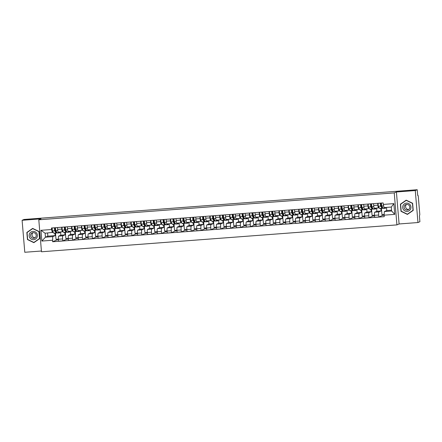 <?xml version="1.0" encoding="UTF-8"?>
<svg xmlns="http://www.w3.org/2000/svg" width="442" height="442" viewBox="0 0 442 442"><rect width="100%" height="100%" fill="white"/><g stroke="black" fill="none" stroke-linecap="round" stroke-linejoin="round"><path stroke-width="0.66" d="M38.797 219.79L41.482 251.774L396.922 224.89L399.093 223.967L417.961 222.536L419.9 221.713L419.425 216.05L419.812 214.558L418.292 196.458L417.999 195.259L417.69 195.386L417.215 189.728L415.276 190.552L396.408 191.977L394.236 192.905L38.797 219.79L40.968 218.862L22.1 220.287L24.039 219.464L417.215 189.728M22.1 220.287L24.785 252.272L41.415 251.017M417.961 222.536L415.276 190.552M60.56 231.984L60.83 235.188L58.653 236.111A2.956 0.464 85.7 0 0 58.454 239.244L58.62 241.199L62.797 240.879L62.631 238.929A2.956 0.464 -94.3 0 1 62.836 235.796L65.007 234.868L64.808 232.481M63.14 231.558L62.499 231.829A2.956 0.464 -94.3 0 1 62.477 231.835A2.956 0.464 -94.3 0 1 61.808 229.078L57.626 229.392A2.956 0.464 85.7 0 0 58.3 232.155A2.956 0.464 85.7 0 0 58.322 232.144L62.455 231.835M57.626 229.392L57.471 227.547M68.383 239.122L66.604 239.26L62.797 240.879M66.604 239.26L66.543 238.52M65.04 228.403L65.195 230.271M65.377 232.437L65.891 238.57L68.322 238.382M61.808 229.078L61.653 227.232M70.438 231.232L70.703 234.437L68.532 235.365A2.956 0.464 85.7 0 0 68.333 238.498L68.493 240.448L72.676 240.133L72.51 238.183A2.956 0.464 -94.3 0 1 72.709 235.05L74.886 234.122L74.681 231.735M67.35 226.801L67.504 228.647A2.956 0.464 85.7 0 0 68.173 231.404A2.956 0.464 85.7 0 0 68.201 231.398L72.328 231.089M78.262 238.376L76.483 238.509L72.676 240.133M76.483 238.509L76.422 237.774M74.913 227.658L75.074 229.525M75.256 231.691L75.77 237.818L78.201 237.636M73.013 230.812L72.377 231.083A2.956 0.464 -94.3 0 1 72.355 231.089A2.956 0.464 -94.3 0 1 71.681 228.332L71.527 226.486M80.311 230.486L80.582 233.691L78.411 234.619A2.956 0.464 85.7 0 0 78.206 237.752L78.372 239.702L82.549 239.387L82.389 237.437A2.956 0.464 -94.3 0 1 82.588 234.304L84.759 233.376L84.56 230.984M77.228 226.055L77.383 227.901A2.956 0.464 85.7 0 0 78.052 230.658A2.956 0.464 85.7 0 0 78.074 230.652L82.206 230.337M88.135 237.63L86.361 237.763L82.549 239.387M86.361 237.763L86.3 237.023M84.792 226.912L84.947 228.774M85.129 230.945L85.649 237.072L88.074 236.89M82.892 230.067L82.256 230.337A2.956 0.464 -94.3 0 1 82.229 230.343A2.956 0.464 -94.3 0 1 81.56 227.586L81.405 225.74M90.19 229.741L90.461 232.945L88.284 233.873A2.956 0.464 85.7 0 0 88.085 237.006L88.251 238.956L92.428 238.641L92.262 236.691A2.956 0.464 -94.3 0 1 92.466 233.553L94.638 232.63L94.439 230.238M87.102 225.31L87.256 227.155A2.956 0.464 85.7 0 0 87.93 229.912A2.956 0.464 85.7 0 0 87.952 229.906L92.085 229.591M98.014 236.884L96.234 237.017L92.428 238.641M96.234 237.017L96.174 236.277M94.671 226.166L94.826 228.028M95.008 230.194L95.522 236.326L97.953 236.144M92.77 229.321L92.129 229.591A2.956 0.464 -94.3 0 1 92.107 229.597A2.956 0.464 -94.3 0 1 91.439 226.84L91.284 224.995M100.069 228.995L100.334 232.199L98.163 233.122A2.956 0.464 85.7 0 0 97.964 236.26L98.124 238.21L102.306 237.895L102.141 235.94A2.956 0.464 -94.3 0 1 102.34 232.807L104.516 231.884L104.312 229.492M96.98 224.564L97.135 226.409A2.956 0.464 85.7 0 0 97.804 229.166A2.956 0.464 85.7 0 0 97.831 229.16L101.958 228.845M107.892 236.133L106.113 236.271L102.306 237.895M106.113 236.271L106.052 235.531M104.544 225.414L104.704 227.282M104.887 229.448L105.4 235.58L107.831 235.398M102.643 228.569L102.008 228.84A2.956 0.464 -94.3 0 1 101.986 228.851A2.956 0.464 -94.3 0 1 101.312 226.089L101.157 224.243M109.942 228.249L110.213 231.453L108.041 232.376A2.956 0.464 85.7 0 0 107.837 235.509L108.003 237.465L112.18 237.144L112.019 235.194A2.956 0.464 -94.3 0 1 112.218 232.061L114.39 231.133L114.191 228.746M106.859 223.812L107.014 225.658A2.956 0.464 85.7 0 0 107.682 228.42A2.956 0.464 85.7 0 0 107.704 228.409L111.837 228.1M117.765 235.387L115.992 235.525L112.18 237.144M115.992 235.525L115.931 234.785M114.423 224.669L114.577 226.536M114.76 228.702L115.279 234.835L117.705 234.647M112.522 227.823L111.887 228.094A2.956 0.464 -94.3 0 1 111.859 228.1A2.956 0.464 -94.3 0 1 111.191 225.343L111.036 223.497M119.821 227.497L120.091 230.702L117.915 231.63A2.956 0.464 85.7 0 0 117.716 234.763L117.881 236.713L122.058 236.398L121.893 234.448A2.956 0.464 -94.3 0 1 122.097 231.315L124.268 230.387L124.069 228M116.732 223.066L116.887 224.912A2.956 0.464 85.7 0 0 117.561 227.669A2.956 0.464 85.7 0 0 117.583 227.663L121.716 227.354M127.644 234.641L125.865 234.774L122.058 236.398M125.865 234.774L125.804 234.039M124.301 223.923L124.456 225.79M124.638 227.956L125.152 234.083L127.583 233.901M122.401 227.077L121.76 227.348A2.956 0.464 -94.3 0 1 121.738 227.354A2.956 0.464 -94.3 0 1 121.069 224.597L120.915 222.751M129.699 226.752L129.965 229.956L127.793 230.884A2.956 0.464 85.7 0 0 127.594 234.017L127.755 235.967L131.937 235.652L131.771 233.702A2.956 0.464 -94.3 0 1 131.97 230.569L134.147 229.641L133.943 227.249M126.611 222.32L126.766 224.166A2.956 0.464 85.7 0 0 127.434 226.923A2.956 0.464 85.7 0 0 127.462 226.917L131.589 226.602M137.523 233.895L135.744 234.028L131.937 235.652M135.744 234.028L135.683 233.288M134.175 223.177L134.335 225.039M134.517 227.205L135.031 233.337L137.462 233.155M132.274 226.332L131.639 226.602A2.956 0.464 -94.3 0 1 131.617 226.608A2.956 0.464 -94.3 0 1 130.942 223.851L130.788 222.006M139.573 226.006L139.843 229.21L137.672 230.138A2.956 0.464 85.7 0 0 137.468 233.271L137.633 235.221L141.81 234.906L141.65 232.956A2.956 0.464 -94.3 0 1 141.849 229.818L144.02 228.895L143.821 226.503M136.49 221.575L136.644 223.42A2.956 0.464 85.7 0 0 137.313 226.177A2.956 0.464 85.7 0 0 137.335 226.171L141.468 225.856M147.396 233.149L145.622 233.282L141.81 234.906M145.622 233.282L145.562 232.542M144.053 222.431L144.208 224.293M144.39 226.459L144.91 232.591L147.335 232.409M142.153 225.586L141.517 225.856A2.956 0.464 -94.3 0 1 141.49 225.862A2.956 0.464 -94.3 0 1 140.821 223.105L140.666 221.254M149.451 225.26L149.722 228.464L147.545 229.387A2.956 0.464 85.7 0 0 147.346 232.525L147.512 234.475L151.689 234.161L151.523 232.205A2.956 0.464 -94.3 0 1 151.728 229.072L153.899 228.149L153.7 225.757M146.363 220.823L146.517 222.674A2.956 0.464 85.7 0 0 147.192 225.431A2.956 0.464 85.7 0 0 147.214 225.426L151.346 225.111A2.956 0.464 -94.3 0 1 150.7 222.354L150.545 220.508M157.275 232.398L155.496 232.536L151.689 234.161M155.496 232.536L155.435 231.796M153.932 221.68L154.087 223.547M154.269 225.713L154.783 231.846L157.214 231.663M152.031 224.834L151.391 225.105A2.956 0.464 -94.3 0 1 151.368 225.111L147.192 225.431M159.33 224.514L159.595 227.718L157.424 228.641A2.956 0.464 85.7 0 0 157.225 231.774L157.385 233.73L161.568 233.409L161.402 231.459A2.956 0.464 -94.3 0 1 161.601 228.326L163.778 227.398L163.573 225.011M156.241 220.077L156.396 221.923A2.956 0.464 85.7 0 0 157.065 224.68A2.956 0.464 85.7 0 0 157.092 224.674L161.22 224.365M167.153 231.652L165.374 231.785L161.568 233.409M165.374 231.785L165.314 231.05M163.805 220.934L163.965 222.801M164.148 224.967L164.662 231.1L167.093 230.912M161.905 224.088L161.269 224.359A2.956 0.464 -94.3 0 1 161.247 224.365A2.956 0.464 -94.3 0 1 160.573 221.608L160.418 219.762M169.203 223.762L169.474 226.967L167.303 227.895A2.956 0.464 85.7 0 0 167.098 231.028L167.264 232.978L171.441 232.663L171.281 230.713A2.956 0.464 -94.3 0 1 171.479 227.58L173.651 226.652L173.452 224.265M166.12 219.331L166.275 221.177A2.956 0.464 85.7 0 0 166.943 223.934A2.956 0.464 85.7 0 0 166.965 223.928L171.098 223.619A2.956 0.464 -94.3 0 1 170.452 220.862L170.297 219.017M177.027 230.906L175.253 231.039L171.441 232.663M175.253 231.039L175.192 230.304M173.684 220.188L173.839 222.055M174.021 224.221L174.54 230.348L176.966 230.166M171.783 223.343L171.148 223.613A2.956 0.464 -94.3 0 1 171.12 223.619L166.943 223.934M179.082 223.017L179.353 226.221L177.176 227.149A2.956 0.464 85.7 0 0 176.977 230.282L177.143 232.232L181.319 231.917L181.154 229.967A2.956 0.464 -94.3 0 1 181.358 226.834L183.529 225.906L183.331 223.514M175.993 218.586L176.148 220.431A2.956 0.464 85.7 0 0 176.822 223.188A2.956 0.464 85.7 0 0 176.844 223.182L180.977 222.867M186.905 230.16L185.126 230.293L181.319 231.917M185.126 230.293L185.065 229.553M183.563 219.442L183.717 221.304M183.9 223.47L184.413 229.602L186.844 229.42M181.662 222.597L181.021 222.867A2.956 0.464 -94.3 0 1 180.999 222.873A2.956 0.464 -94.3 0 1 180.33 220.116L180.176 218.271M188.961 222.271L189.226 225.475L187.054 226.403A2.956 0.464 85.7 0 0 186.855 229.536L187.016 231.486L191.198 231.172L191.032 229.221A2.956 0.464 -94.3 0 1 191.231 226.083L193.408 225.16L193.204 222.768M185.872 217.84L186.027 219.685A2.956 0.464 85.7 0 0 186.695 222.442A2.956 0.464 85.7 0 0 186.723 222.436L190.85 222.122M196.784 229.415L195.005 229.547L191.198 231.172M195.005 229.547L194.944 228.807M193.436 218.696L193.596 220.558M193.778 222.724L194.292 228.857L196.723 228.674M191.535 221.845L190.9 222.122A2.956 0.464 -94.3 0 1 190.878 222.127A2.956 0.464 -94.3 0 1 190.204 219.37L190.049 217.519M198.834 221.525L199.104 224.729L196.933 225.652A2.956 0.464 85.7 0 0 196.729 228.79L196.894 230.741L201.071 230.426L200.911 228.47A2.956 0.464 -94.3 0 1 201.11 225.337L203.281 224.414L203.082 222.022M195.751 217.088L195.905 218.939A2.956 0.464 85.7 0 0 196.574 221.696A2.956 0.464 85.7 0 0 196.596 221.691L200.729 221.376M206.657 228.663L204.884 228.801L201.071 230.426M204.884 228.801L204.823 228.061M203.314 217.945L203.469 219.812M203.651 221.978L204.171 228.111L206.596 227.928M201.414 221.099L200.778 221.37A2.956 0.464 -94.3 0 1 200.751 221.376A2.956 0.464 -94.3 0 1 200.082 218.619L199.928 216.773M208.712 220.779L208.983 223.983L206.806 224.906A2.956 0.464 85.7 0 0 206.607 228.039L206.773 229.995L210.95 229.674L210.784 227.724A2.956 0.464 -94.3 0 1 210.989 224.591L213.16 223.663L212.961 221.276M205.624 216.342L205.779 218.188A2.956 0.464 85.7 0 0 206.453 220.945A2.956 0.464 85.7 0 0 206.475 220.939L210.607 220.63M216.536 227.917L214.757 228.05L210.95 229.674M214.757 228.05L214.696 227.315M213.193 217.199L213.348 219.066M213.53 221.232L214.044 227.365L216.475 227.177M211.293 220.354L210.652 220.624A2.956 0.464 -94.3 0 1 210.63 220.63A2.956 0.464 -94.3 0 1 209.961 217.873L209.806 216.028M218.591 220.028L218.856 223.232L216.685 224.16A2.956 0.464 85.7 0 0 216.486 227.293L216.646 229.243L220.829 228.928L220.663 226.978A2.956 0.464 -94.3 0 1 220.862 223.845L223.039 222.917L222.834 220.53M215.503 215.597L215.657 217.442A2.956 0.464 85.7 0 0 216.326 220.199A2.956 0.464 85.7 0 0 216.353 220.193L220.481 219.884M226.415 227.171L224.635 227.304L220.829 228.928M224.635 227.304L224.575 226.569M223.066 216.453L223.227 218.32M223.409 220.486L223.923 226.613L226.354 226.431M221.166 219.608L220.53 219.878A2.956 0.464 -94.3 0 1 220.508 219.884A2.956 0.464 -94.3 0 1 219.834 217.127L219.68 215.282M228.464 219.282L228.735 222.486L226.564 223.414A2.956 0.464 85.7 0 0 226.359 226.547L226.525 228.497L230.702 228.183L230.542 226.232A2.956 0.464 -94.3 0 1 230.741 223.1L232.912 222.171L232.713 219.779M225.381 214.851L225.536 216.696A2.956 0.464 85.7 0 0 226.205 219.453A2.956 0.464 85.7 0 0 226.227 219.447L230.359 219.133M236.288 226.426L234.514 226.558L230.702 228.183M234.514 226.558L234.453 225.818M232.945 215.707L233.1 217.569M233.282 219.735L233.801 225.868L236.227 225.685M231.044 218.862L230.409 219.133A2.956 0.464 -94.3 0 1 230.381 219.138A2.956 0.464 -94.3 0 1 229.713 216.381L229.558 214.536M238.343 218.536L238.614 221.74L236.437 222.669A2.956 0.464 85.7 0 0 236.238 225.801L236.404 227.752L240.581 227.437L240.415 225.486A2.956 0.464 -94.3 0 1 240.619 222.348L242.791 221.425L242.592 219.033M235.255 214.105L235.409 215.95A2.956 0.464 85.7 0 0 236.083 218.707A2.956 0.464 85.7 0 0 236.105 218.702L240.238 218.387M246.166 225.68L244.387 225.812L240.581 227.437M244.387 225.812L244.327 225.072M242.824 214.961L242.978 216.823M243.161 218.989L243.675 225.122L246.106 224.939M240.923 218.11L240.282 218.387A2.956 0.464 -94.3 0 1 240.26 218.392A2.956 0.464 -94.3 0 1 239.592 215.635L239.437 213.784M248.222 217.79L248.487 220.994L246.316 221.917A2.956 0.464 85.7 0 0 246.117 225.055L246.277 227.006L250.459 226.691L250.294 224.735A2.956 0.464 -94.3 0 1 250.492 221.602L252.669 220.68L252.465 218.287M245.133 213.353L245.288 215.204A2.956 0.464 85.7 0 0 245.956 217.961A2.956 0.464 85.7 0 0 245.984 217.956L250.111 217.641M256.045 224.928L254.266 225.066L250.459 226.691M254.266 225.066L254.205 224.326M252.697 214.21L252.857 216.077M253.039 218.243L253.553 224.376L255.984 224.193M250.796 217.365L250.161 217.635A2.956 0.464 -94.3 0 1 250.139 217.641A2.956 0.464 -94.3 0 1 249.465 214.884L249.31 213.038M258.095 217.044L258.366 220.249L256.194 221.171A2.956 0.464 85.7 0 0 255.99 224.304L256.156 226.26L260.332 225.939L260.172 223.989A2.956 0.464 -94.3 0 1 260.371 220.856L262.542 219.928L262.344 217.541M255.012 212.608L255.167 214.453A2.956 0.464 85.7 0 0 255.835 217.21A2.956 0.464 85.7 0 0 255.857 217.204L259.99 216.895M265.918 224.182L264.145 224.315L260.332 225.939M264.145 224.315L264.084 223.58M262.576 213.464L262.73 215.331M262.913 217.497L263.432 223.63L265.857 223.442M260.675 216.619L260.04 216.889A2.956 0.464 -94.3 0 1 260.012 216.895A2.956 0.464 -94.3 0 1 259.344 214.138L259.189 212.293M267.974 216.293L268.244 219.497L266.067 220.425A2.956 0.464 85.7 0 0 265.869 223.558L266.034 225.508L270.211 225.193L270.045 223.243A2.956 0.464 -94.3 0 1 270.25 220.11L272.421 219.182L272.222 216.79M264.885 211.862L265.04 213.707A2.956 0.464 85.7 0 0 265.714 216.464A2.956 0.464 85.7 0 0 265.736 216.458L269.869 216.149M275.797 223.437L274.018 223.569L270.211 225.193M274.018 223.569L273.957 222.834M272.454 212.718L272.609 214.585M272.791 216.751L273.305 222.878L275.736 222.696M270.554 215.873L269.913 216.144A2.956 0.464 -94.3 0 1 269.891 216.149A2.956 0.464 -94.3 0 1 269.222 213.392L269.067 211.547M277.852 215.547L278.117 218.751L275.946 219.68A2.956 0.464 85.7 0 0 275.747 222.812L275.907 224.763L280.09 224.448L279.924 222.497A2.956 0.464 -94.3 0 1 280.123 219.365L282.3 218.436L282.095 216.044M274.764 211.116L274.918 212.961A2.956 0.464 85.7 0 0 275.587 215.718A2.956 0.464 85.7 0 0 275.615 215.713L279.742 215.398M285.676 222.691L283.897 222.823L280.09 224.448M283.897 222.823L283.836 222.083M282.327 211.972L282.488 213.834M282.67 216L283.184 222.133L285.615 221.95M280.427 215.127L279.792 215.398A2.956 0.464 -94.3 0 1 279.769 215.403A2.956 0.464 -94.3 0 1 279.095 212.646L278.941 210.801M287.725 214.801L287.996 218.005L285.825 218.934A2.956 0.464 85.7 0 0 285.62 222.066L285.786 224.017L289.963 223.702L289.803 221.751A2.956 0.464 -94.3 0 1 290.002 218.613L292.173 217.691L291.974 215.298M284.642 210.37L284.797 212.215A2.956 0.464 85.7 0 0 285.466 214.972A2.956 0.464 85.7 0 0 285.488 214.967L289.62 214.652M295.554 221.945L293.775 222.077L289.963 223.702M293.775 222.077L293.715 221.337M292.206 211.226L292.361 213.088M292.543 215.254L293.063 221.387L295.488 221.204M290.306 214.376L289.67 214.652A2.956 0.464 -94.3 0 1 289.643 214.657A2.956 0.464 -94.3 0 1 288.974 211.9L288.819 210.049M297.604 214.055L297.875 217.26L295.698 218.182A2.956 0.464 85.7 0 0 295.499 221.32L295.665 223.271L299.842 222.956L299.676 221A2.956 0.464 -94.3 0 1 299.88 217.867L302.052 216.945L301.853 214.552M294.516 209.618L294.67 211.469A2.956 0.464 85.7 0 0 295.344 214.226A2.956 0.464 85.7 0 0 295.367 214.221L299.499 213.906A2.956 0.464 -94.3 0 1 298.853 211.149L298.698 209.304M305.428 221.193L303.648 221.332L299.842 222.956M303.648 221.332L303.588 220.591M302.085 210.475L302.24 212.342M302.422 214.508L302.936 220.641L305.367 220.459M300.184 213.63L299.543 213.9A2.956 0.464 -94.3 0 1 299.521 213.906L295.344 214.226M307.483 213.309L307.748 216.514L305.577 217.436A2.956 0.464 85.7 0 0 305.378 220.569L305.538 222.525L309.72 222.204L309.555 220.254A2.956 0.464 -94.3 0 1 309.754 217.121L311.93 216.193L311.726 213.806M304.394 208.873L304.549 210.718A2.956 0.464 85.7 0 0 305.218 213.475A2.956 0.464 85.7 0 0 305.245 213.469L309.372 213.16M315.306 220.447L313.527 220.58L309.72 222.204M313.527 220.58L313.466 219.845M311.958 209.729L312.118 211.596M312.301 213.762L312.814 219.895L315.245 219.707M310.057 212.884L309.422 213.155A2.956 0.464 -94.3 0 1 309.4 213.16A2.956 0.464 -94.3 0 1 308.726 210.403L308.571 208.558M317.356 212.558L317.627 215.762L315.455 216.69A2.956 0.464 85.7 0 0 315.251 219.823L315.417 221.773L319.594 221.459L319.433 219.508A2.956 0.464 -94.3 0 1 319.632 216.376L321.804 215.447L321.605 213.055M314.273 208.127L314.428 209.972A2.956 0.464 85.7 0 0 315.096 212.729A2.956 0.464 85.7 0 0 315.118 212.724L319.251 212.414A2.956 0.464 -94.3 0 1 318.605 209.657L318.45 207.812M325.185 219.702L323.406 219.834L319.594 221.459M323.406 219.834L323.345 219.099M321.837 208.983L321.997 210.851M322.174 213.016L322.693 219.144L325.119 218.961M319.936 212.138L319.301 212.409A2.956 0.464 -94.3 0 1 319.273 212.414L315.096 212.729M327.235 211.812L327.505 215.016L325.329 215.945A2.956 0.464 85.7 0 0 325.13 219.077L325.295 221.028L329.472 220.713L329.307 218.762A2.956 0.464 -94.3 0 1 329.511 215.63L331.682 214.702L331.483 212.309M324.146 207.381L324.301 209.226A2.956 0.464 85.7 0 0 324.975 211.983A2.956 0.464 85.7 0 0 324.997 211.978L329.13 211.663M335.058 218.956L333.279 219.088L329.472 220.713M333.279 219.088L333.218 218.348M331.715 208.237L331.87 210.099M332.053 212.265L332.566 218.398L334.997 218.215M329.815 211.392L329.174 211.663A2.956 0.464 -94.3 0 1 329.152 211.668A2.956 0.464 -94.3 0 1 328.483 208.911L328.329 207.066M337.113 211.066L337.379 214.271L335.207 215.199A2.956 0.464 85.7 0 0 335.008 218.331L335.169 220.282L339.351 219.967L339.185 218.017A2.956 0.464 -94.3 0 1 339.384 214.878L341.561 213.956L341.357 211.563M334.025 206.635L334.18 208.48A2.956 0.464 85.7 0 0 334.848 211.237A2.956 0.464 85.7 0 0 334.876 211.232L339.003 210.917M344.937 218.21L343.158 218.342L339.351 219.967M343.158 218.342L343.097 217.602M341.589 207.491L341.749 209.353M341.931 211.519L342.445 217.652L344.876 217.47M339.688 210.641L339.053 210.917A2.956 0.464 -94.3 0 1 339.031 210.922A2.956 0.464 -94.3 0 1 338.357 208.165L338.202 206.315M346.987 210.32L347.257 213.525L345.086 214.447A2.956 0.464 85.7 0 0 344.882 217.586L345.047 219.536L349.224 219.221L349.064 217.265A2.956 0.464 -94.3 0 1 349.263 214.132L351.434 213.21L351.235 210.817M343.904 205.884L344.058 207.734A2.956 0.464 85.7 0 0 344.727 210.491A2.956 0.464 85.7 0 0 344.749 210.486L348.882 210.171M354.816 217.458L353.036 217.597L349.224 219.221M353.036 217.597L352.976 216.856M351.467 206.74L351.628 208.607M351.804 210.773L352.324 216.906L354.749 216.724M349.567 209.895L348.931 210.165A2.956 0.464 -94.3 0 1 348.904 210.171A2.956 0.464 -94.3 0 1 348.235 207.414L348.081 205.569M356.865 209.574L357.136 212.779L354.959 213.701A2.956 0.464 85.7 0 0 354.76 216.834L354.926 218.79L359.103 218.47L358.937 216.519A2.956 0.464 -94.3 0 1 359.142 213.387L361.313 212.458L361.114 210.072M353.777 205.138L353.932 206.983A2.956 0.464 85.7 0 0 354.606 209.74A2.956 0.464 85.7 0 0 354.628 209.735L358.76 209.425M364.689 216.713L362.91 216.845L359.103 218.47M362.91 216.845L362.849 216.11M361.346 205.994L361.501 207.862M361.683 210.027L362.197 216.16L364.628 215.972M359.445 209.149L358.805 209.42A2.956 0.464 -94.3 0 1 358.782 209.425A2.956 0.464 -94.3 0 1 358.114 206.668L357.959 204.823M366.744 208.823L367.009 212.027L364.838 212.956A2.956 0.464 85.7 0 0 364.639 216.088L364.799 218.039L368.982 217.724L368.816 215.773A2.956 0.464 -94.3 0 1 369.015 212.641L371.192 211.712L370.987 209.32M363.656 204.392L363.81 206.237A2.956 0.464 85.7 0 0 364.479 208.994A2.956 0.464 85.7 0 0 364.506 208.989L368.634 208.679M374.567 215.967L372.788 216.099L368.982 217.724M372.788 216.099L372.728 215.364M371.219 205.248L371.379 207.116M371.562 209.281L372.076 215.409L374.507 215.226M369.319 208.403L368.683 208.674A2.956 0.464 -94.3 0 1 368.661 208.679A2.956 0.464 -94.3 0 1 367.987 205.922L367.832 204.077M376.617 208.077L376.888 211.282L374.717 212.21A2.956 0.464 85.7 0 0 374.512 215.342L374.678 217.293L378.855 216.978L378.695 215.027A2.956 0.464 -94.3 0 1 378.893 211.895L381.065 210.967L380.866 208.574M373.534 203.646L373.689 205.491A2.956 0.464 85.7 0 0 374.357 208.248A2.956 0.464 85.7 0 0 374.38 208.243L378.512 207.928M384.131 215.243L382.667 215.353L378.855 216.978M382.667 215.353L382.606 214.613M381.098 204.502L381.258 206.364M381.435 208.53L381.954 214.663L384.17 214.497M379.197 207.657L378.562 207.928A2.956 0.464 -94.3 0 1 378.534 207.933A2.956 0.464 -94.3 0 1 377.866 205.176L377.711 203.331M376.888 211.282L381.065 210.967M367.009 212.027L371.192 211.712M357.136 212.779L361.313 212.458M347.257 213.525L351.434 213.21M337.379 214.271L341.561 213.956M327.505 215.016L331.682 214.702M317.627 215.762L321.804 215.447M307.748 216.514L311.93 216.193M297.875 217.26L302.052 216.945M287.996 218.005L292.173 217.691M278.117 218.751L282.3 218.436M268.244 219.497L272.421 219.182M258.366 220.249L262.542 219.928M248.487 220.994L252.669 220.68M238.614 221.74L242.791 221.425M228.735 222.486L232.912 222.171M218.856 223.232L223.039 222.917M208.983 223.983L213.16 223.663M199.104 224.729L203.281 224.414M189.226 225.475L193.408 225.16M179.353 226.221L183.529 225.906M169.474 226.967L173.651 226.652M159.595 227.718L163.778 227.398M149.722 228.464L153.899 228.149M139.843 229.21L144.02 228.895M129.965 229.956L134.147 229.641M120.091 230.702L124.268 230.387M110.213 231.453L114.39 231.133M100.334 232.199L104.516 231.884M90.461 232.945L94.638 232.63M80.582 233.691L84.759 233.376M70.703 234.437L74.886 234.122M60.83 235.188L65.007 234.868M47.587 233.039L47.846 236.166L45.443 237.194L52.725 236.641L55.128 235.619L54.93 233.227M47.846 236.166L55.128 235.619M53.261 232.304L45.112 233.227L45.443 237.194L41.857 241.056L40.951 230.31L51.587 229.508L52.388 232.674M386.501 207.408L386.767 210.536L384.358 211.563L391.64 211.011L391.308 207.044L384.026 207.596L383.098 202.922L51.465 228.006L51.587 229.508M383.225 204.425L393.861 203.618L394.761 214.37L384.126 215.171L384.358 211.563M52.725 236.641L52.62 241.757L384.253 216.674L384.126 215.171M52.493 240.255L41.857 241.056M396.922 224.89L394.236 192.905M39.067 231.514L32.658 228.409L26.846 232.437L27.448 239.564L33.857 242.669L39.664 238.641L39.067 231.514M399.093 223.967L396.408 191.977M412.613 203.259L406.204 200.16L400.397 204.187L400.993 211.315L407.402 214.414L413.215 210.392L412.613 203.259M386.767 210.536L391.568 210.171M58.504 239.868L56.731 240.006L52.62 241.757M56.731 240.006L56.67 239.266M55.162 229.149L55.316 231.017M55.499 233.183L56.018 239.315L58.443 239.133M40.951 230.31L45.112 233.227M391.64 211.011L394.761 214.37M391.308 207.044L393.861 203.618M32.752 228.453L27.266 232.387M27.255 232.26L26.846 232.437M406.297 200.204L400.817 204.132M400.806 204.011L400.397 204.187M59.919 232.028A3.856 0.602 -94.3 0 1 59.609 232.873L57.333 233.044A3.856 0.602 -94.3 0 1 57.151 232.901L55.736 230.652L55.465 227.702M59.609 232.873A3.856 0.602 -94.3 0 1 59.427 232.73L59.035 232.094M56.421 231.741A3.022 0.47 -94.3 0 1 56.195 232.293A3.022 0.47 -94.3 0 1 56.051 232.177L54.637 229.934L54.548 228.426L55.416 228.359M55.361 231.083L55.974 231.033M56.593 232.011A3.856 0.602 -94.3 0 1 56.256 233.127A3.856 0.602 -94.3 0 1 56.073 232.984L54.659 230.735L54.394 227.779M56.256 233.127L53.974 233.299A3.856 0.602 -94.3 0 1 53.791 233.155L52.383 230.906L52.112 227.956M55.443 229.133L54.791 229.177L54.731 228.409M54.548 228.426L54.499 227.774M69.797 231.282A3.856 0.602 -94.3 0 1 69.488 232.127L67.206 232.299A3.856 0.602 -94.3 0 1 67.024 232.155L65.615 229.906L65.344 226.956M69.488 232.127A3.856 0.602 -94.3 0 1 69.306 231.978L68.908 231.348M66.294 230.995A3.022 0.47 -94.3 0 1 66.068 231.547A3.022 0.47 -94.3 0 1 65.924 231.431L64.515 229.188L64.427 227.68L65.289 227.613M65.234 230.332L65.852 230.288M66.466 231.265A3.856 0.602 -94.3 0 1 66.134 232.382A3.856 0.602 -94.3 0 1 65.952 232.232L64.538 229.989L64.267 227.033M66.134 232.382L63.852 232.553A3.856 0.602 -94.3 0 1 63.67 232.409L62.256 230.16L61.99 227.205M65.317 228.381L64.67 228.431L64.604 227.663M64.427 227.68L64.372 227.028M79.67 230.536A3.856 0.602 -94.3 0 1 79.367 231.376L77.085 231.553A3.856 0.602 -94.3 0 1 76.902 231.404L75.488 229.16L75.223 226.205M79.367 231.376A3.856 0.602 -94.3 0 1 79.184 231.232L78.786 230.602M76.173 230.243A3.022 0.47 -94.3 0 1 75.947 230.801A3.022 0.47 -94.3 0 1 75.803 230.685L74.389 228.437L74.306 226.934L75.168 226.868M75.112 229.586L75.731 229.542M76.344 230.52A3.856 0.602 -94.3 0 1 76.007 231.63A3.856 0.602 -94.3 0 1 75.825 231.486L74.416 229.243L74.145 226.287M76.007 231.63L73.731 231.807A3.856 0.602 -94.3 0 1 73.549 231.658L72.134 229.415L71.864 226.459M75.195 227.636L74.549 227.685L74.483 226.917M74.306 226.934L74.25 226.282M29.885 237.879A4.177 4.122 -113.1 0 0 35.636 238.978A4.177 4.122 -113.1 0 0 36.664 233.183A4.177 4.122 -113.1 0 0 30.918 232.083A4.177 4.122 -113.1 0 0 29.885 237.879M31.073 237.089A2.862 2.823 -113.1 0 0 34.515 238.111A2.862 2.823 -113.1 0 0 35.714 233.873A2.862 2.823 -113.1 0 0 32.272 232.851A2.862 2.823 -113.1 0 0 31.073 237.089M33.045 232.647A2.862 2.823 -113.1 0 0 35.2 237.697M39.653 238.52L33.857 242.437L27.647 239.431L27.067 232.525L32.697 228.625L38.907 231.63L39.487 238.536L33.857 242.437M403.435 209.63A4.177 4.122 -113.1 0 0 409.182 210.723A4.177 4.122 -113.1 0 0 410.215 204.928A4.177 4.122 -113.1 0 0 404.463 203.834A4.177 4.122 -113.1 0 0 403.435 209.63M404.618 208.839A2.862 2.823 -113.1 0 0 408.06 209.862A2.862 2.823 -113.1 0 0 409.259 205.624A2.862 2.823 -113.1 0 0 405.817 204.596A2.862 2.823 -113.1 0 0 404.618 208.839M406.596 204.392A2.862 2.823 -113.1 0 0 408.745 209.442M413.204 210.27L407.402 214.188L401.192 211.182L400.612 204.276L406.242 200.375L412.452 203.381L413.032 210.287L407.402 214.188M89.549 229.79A3.856 0.602 -94.3 0 1 89.24 230.63L86.963 230.801A3.856 0.602 -94.3 0 1 86.781 230.658L85.367 228.415L85.096 225.459M89.24 230.63A3.856 0.602 -94.3 0 1 89.057 230.486L88.665 229.857M86.052 229.497A3.022 0.47 -94.3 0 1 85.825 230.05A3.022 0.47 -94.3 0 1 85.682 229.939L84.267 227.691L84.179 226.182L85.046 226.116M84.991 228.84L85.604 228.796M86.223 229.774A3.856 0.602 -94.3 0 1 85.886 230.884A3.856 0.602 -94.3 0 1 85.704 230.741L84.289 228.492L84.024 225.542M85.886 230.884L83.604 231.055A3.856 0.602 -94.3 0 1 83.422 230.912L82.013 228.669L81.742 225.713M85.074 226.89L84.422 226.939L84.361 226.171M84.179 226.182L84.129 225.53M99.428 229.044A3.856 0.602 -94.3 0 1 99.118 229.884L96.837 230.055A3.856 0.602 -94.3 0 1 96.654 229.912L95.245 227.663L94.975 224.713M99.118 229.884A3.856 0.602 -94.3 0 1 98.936 229.741L98.538 229.111M95.925 228.752A3.022 0.47 -94.3 0 1 95.699 229.304A3.022 0.47 -94.3 0 1 95.555 229.194L94.146 226.945L94.058 225.437L94.919 225.37M94.864 228.094L95.483 228.044M96.096 229.022A3.856 0.602 -94.3 0 1 95.765 230.138A3.856 0.602 -94.3 0 1 95.582 229.995L94.168 227.746L93.897 224.796M95.765 230.138L93.483 230.31A3.856 0.602 -94.3 0 1 93.301 230.166L91.886 227.917L91.621 224.967M94.947 226.144L94.301 226.193L94.234 225.426M94.058 225.437L94.002 224.785M109.301 228.293A3.856 0.602 -94.3 0 1 108.997 229.138L106.715 229.31A3.856 0.602 -94.3 0 1 106.533 229.166L105.119 226.917L104.853 223.967M108.997 229.138A3.856 0.602 -94.3 0 1 108.815 228.995L108.417 228.359M105.804 228.006A3.022 0.47 -94.3 0 1 105.577 228.558A3.022 0.47 -94.3 0 1 105.434 228.442L104.019 226.199L103.936 224.691L104.798 224.624M104.743 227.348L105.362 227.298M105.975 228.276A3.856 0.602 -94.3 0 1 105.638 229.392A3.856 0.602 -94.3 0 1 105.456 229.249L104.047 227L103.776 224.044M105.638 229.392L103.362 229.564A3.856 0.602 -94.3 0 1 103.179 229.42L101.765 227.171L101.494 224.221M104.826 225.398L104.179 225.442L104.113 224.674M103.936 224.691L103.881 224.039M119.18 227.547A3.856 0.602 -94.3 0 1 118.87 228.392L116.594 228.564A3.856 0.602 -94.3 0 1 116.412 228.42L114.997 226.171L114.727 223.221M118.87 228.392A3.856 0.602 -94.3 0 1 118.688 228.243L118.296 227.613M115.682 227.26A3.022 0.47 -94.3 0 1 115.456 227.812A3.022 0.47 -94.3 0 1 115.312 227.696L113.898 225.453L113.809 223.945L114.677 223.879M114.622 226.597L115.235 226.553M115.854 227.531A3.856 0.602 -94.3 0 1 115.517 228.647A3.856 0.602 -94.3 0 1 115.334 228.497L113.92 226.254L113.655 223.298M115.517 228.647L113.235 228.818A3.856 0.602 -94.3 0 1 113.053 228.674L111.644 226.426L111.373 223.47M114.705 224.647L114.053 224.696L113.992 223.928M113.809 223.945L113.76 223.293M129.058 226.801A3.856 0.602 -94.3 0 1 128.749 227.641L126.467 227.818A3.856 0.602 -94.3 0 1 126.285 227.669L124.876 225.426L124.605 222.47M128.749 227.641A3.856 0.602 -94.3 0 1 128.567 227.497L128.169 226.868M125.556 226.508A3.022 0.47 -94.3 0 1 125.329 227.066A3.022 0.47 -94.3 0 1 125.185 226.95L123.777 224.702L123.688 223.193L124.55 223.133M124.495 225.851L125.114 225.807M125.727 226.785A3.856 0.602 -94.3 0 1 125.395 227.895A3.856 0.602 -94.3 0 1 125.213 227.752L123.799 225.508L123.528 222.553M125.395 227.895L123.114 228.072A3.856 0.602 -94.3 0 1 122.931 227.923L121.517 225.68L121.252 222.724M124.578 223.901L123.931 223.95L123.865 223.182M123.688 223.193L123.633 222.547M138.932 226.055A3.856 0.602 -94.3 0 1 138.628 226.895L136.346 227.066A3.856 0.602 -94.3 0 1 136.164 226.923L134.749 224.68L134.484 221.724M138.628 226.895A3.856 0.602 -94.3 0 1 138.445 226.752L138.048 226.122M135.434 225.763A3.022 0.47 -94.3 0 1 135.208 226.315A3.022 0.47 -94.3 0 1 135.064 226.205L133.65 223.956L133.567 222.448L134.429 222.381M134.374 225.105L134.992 225.061M135.606 226.039A3.856 0.602 -94.3 0 1 135.269 227.149A3.856 0.602 -94.3 0 1 135.086 227.006L133.677 224.757L133.407 221.807M135.269 227.149L132.992 227.321A3.856 0.602 -94.3 0 1 132.81 227.177L131.396 224.934L131.125 221.978M134.456 223.155L133.81 223.204L133.744 222.436M133.567 222.448L133.512 221.796M148.81 225.31A3.856 0.602 -94.3 0 1 148.501 226.149L146.225 226.321A3.856 0.602 -94.3 0 1 146.042 226.177L144.628 223.928L144.357 220.978M148.501 226.149A3.856 0.602 -94.3 0 1 148.319 226.006L147.926 225.376M145.313 225.017A3.022 0.47 -94.3 0 1 145.087 225.569A3.022 0.47 -94.3 0 1 144.943 225.459L143.528 223.21L143.44 221.702L144.307 221.635M144.252 224.359L144.865 224.309M145.484 225.287A3.856 0.602 -94.3 0 1 145.147 226.403A3.856 0.602 -94.3 0 1 144.965 226.26L143.551 224.011L143.285 221.061M145.147 226.403L142.865 226.575A3.856 0.602 -94.3 0 1 142.683 226.431L141.274 224.182L141.004 221.232M144.335 222.409L143.683 222.459L143.622 221.691M143.44 221.702L143.39 221.05M158.689 224.558A3.856 0.602 -94.3 0 1 158.38 225.403L156.098 225.575A3.856 0.602 -94.3 0 1 155.915 225.431L154.507 223.182L154.236 220.232M158.38 225.403A3.856 0.602 -94.3 0 1 158.197 225.26L157.8 224.624M155.186 224.271A3.022 0.47 -94.3 0 1 154.96 224.823A3.022 0.47 -94.3 0 1 154.816 224.707L153.407 222.464L153.319 220.956L154.181 220.889M154.125 223.613L154.744 223.564M155.357 224.542A3.856 0.602 -94.3 0 1 155.026 225.658A3.856 0.602 -94.3 0 1 154.844 225.514L153.429 223.265L153.159 220.309M155.026 225.658L152.744 225.829A3.856 0.602 -94.3 0 1 152.562 225.685L151.147 223.437L150.882 220.486M154.208 221.663L153.562 221.707L153.496 220.939M153.319 220.956L153.263 220.304M168.562 223.812A3.856 0.602 -94.3 0 1 168.258 224.658L165.977 224.829A3.856 0.602 -94.3 0 1 165.794 224.685L164.38 222.436L164.115 219.486M168.258 224.658A3.856 0.602 -94.3 0 1 168.076 224.508L167.678 223.879M165.065 223.525A3.022 0.47 -94.3 0 1 164.838 224.077A3.022 0.47 -94.3 0 1 164.695 223.961L163.28 221.718L163.197 220.21L164.059 220.144M164.004 222.862L164.623 222.818M165.236 223.796A3.856 0.602 -94.3 0 1 164.899 224.912A3.856 0.602 -94.3 0 1 164.717 224.763L163.308 222.519L163.037 219.563M164.899 224.912L162.623 225.083A3.856 0.602 -94.3 0 1 162.441 224.939L161.026 222.691L160.755 219.735M164.087 220.912L163.441 220.961L163.374 220.193M163.197 220.21L163.142 219.558M178.441 223.066A3.856 0.602 -94.3 0 1 178.132 223.906L175.855 224.083A3.856 0.602 -94.3 0 1 175.673 223.934L174.258 221.691L173.988 218.735M178.132 223.906A3.856 0.602 -94.3 0 1 177.949 223.762L177.557 223.133M174.944 222.774A3.022 0.47 -94.3 0 1 174.717 223.332A3.022 0.47 -94.3 0 1 174.573 223.216L173.159 220.967L173.071 219.459L173.938 219.398M173.883 222.116L174.496 222.072M175.115 223.05A3.856 0.602 -94.3 0 1 174.778 224.16A3.856 0.602 -94.3 0 1 174.596 224.017L173.181 221.773L172.916 218.818M174.778 224.16L172.496 224.337A3.856 0.602 -94.3 0 1 172.314 224.188L170.905 221.945L170.634 218.989M173.966 220.166L173.314 220.215L173.253 219.447M173.071 219.459L173.021 218.812M188.32 222.32A3.856 0.602 -94.3 0 1 188.01 223.16L185.728 223.332A3.856 0.602 -94.3 0 1 185.546 223.188L184.137 220.945L183.866 217.989M188.01 223.16A3.856 0.602 -94.3 0 1 187.828 223.017L187.43 222.387M184.817 222.028A3.022 0.47 -94.3 0 1 184.59 222.58A3.022 0.47 -94.3 0 1 184.447 222.47L183.038 220.221L182.949 218.713L183.811 218.646M183.756 221.37L184.375 221.326M184.988 222.304A3.856 0.602 -94.3 0 1 184.657 223.414A3.856 0.602 -94.3 0 1 184.474 223.271L183.06 221.022L182.789 218.072M184.657 223.414L182.375 223.586A3.856 0.602 -94.3 0 1 182.192 223.442L180.778 221.199L180.513 218.243M183.839 219.42L183.192 219.47L183.126 218.702M182.949 218.713L182.894 218.061M198.193 221.569A3.856 0.602 -94.3 0 1 197.889 222.414L195.607 222.586A3.856 0.602 -94.3 0 1 195.425 222.442L194.01 220.193L193.745 217.243M197.889 222.414A3.856 0.602 -94.3 0 1 197.707 222.271L197.309 221.641M194.695 221.282A3.022 0.47 -94.3 0 1 194.469 221.834A3.022 0.47 -94.3 0 1 194.325 221.724L192.911 219.475L192.828 217.967L193.69 217.9M193.635 220.624L194.253 220.575M194.867 221.553A3.856 0.602 -94.3 0 1 194.53 222.669A3.856 0.602 -94.3 0 1 194.347 222.525L192.939 220.276L192.668 217.326M194.53 222.669L192.253 222.84A3.856 0.602 -94.3 0 1 192.071 222.696L190.657 220.447L190.386 217.497M193.718 218.674L193.071 218.724L193.005 217.956M192.828 217.967L192.773 217.315M208.072 220.823A3.856 0.602 -94.3 0 1 207.762 221.669L205.486 221.84A3.856 0.602 -94.3 0 1 205.303 221.696L203.889 219.447L203.618 216.497M207.762 221.669A3.856 0.602 -94.3 0 1 207.58 221.525L207.188 220.889M204.574 220.536A3.022 0.47 -94.3 0 1 204.348 221.088A3.022 0.47 -94.3 0 1 204.204 220.972L202.79 218.729L202.701 217.221L203.569 217.155M203.513 219.878L204.127 219.829M204.745 220.807A3.856 0.602 -94.3 0 1 204.408 221.923A3.856 0.602 -94.3 0 1 204.226 221.773L202.812 219.53L202.547 216.574M204.408 221.923L202.127 222.094A3.856 0.602 -94.3 0 1 201.944 221.95L200.535 219.702L200.265 216.751M203.596 217.928L202.944 217.972L202.884 217.204M202.701 217.221L202.651 216.569M217.95 220.077A3.856 0.602 -94.3 0 1 217.641 220.923L215.364 221.094A3.856 0.602 -94.3 0 1 215.177 220.95L213.768 218.702L213.497 215.751M217.641 220.923A3.856 0.602 -94.3 0 1 217.458 220.773L217.061 220.144M214.447 219.79A3.022 0.47 -94.3 0 1 214.221 220.343A3.022 0.47 -94.3 0 1 214.077 220.227L212.668 217.983L212.58 216.475L213.442 216.409M213.387 219.127L214.005 219.083M214.619 220.061A3.856 0.602 -94.3 0 1 214.287 221.177A3.856 0.602 -94.3 0 1 214.105 221.028L212.69 218.784L212.42 215.829M214.287 221.177L212.005 221.348A3.856 0.602 -94.3 0 1 211.823 221.199L210.409 218.956L210.143 216M213.469 217.177L212.823 217.226L212.757 216.458M212.58 216.475L212.525 215.823M227.823 219.331A3.856 0.602 -94.3 0 1 227.519 220.171L225.238 220.348A3.856 0.602 -94.3 0 1 225.055 220.199L223.641 217.956L223.376 215M227.519 220.171A3.856 0.602 -94.3 0 1 227.337 220.028L226.939 219.398M224.326 219.039A3.022 0.47 -94.3 0 1 224.1 219.597A3.022 0.47 -94.3 0 1 223.956 219.481L222.541 217.232L222.459 215.724L223.32 215.663M223.265 218.381L223.884 218.337M224.497 219.315A3.856 0.602 -94.3 0 1 224.16 220.425A3.856 0.602 -94.3 0 1 223.978 220.282L222.569 218.039L222.298 215.083M224.16 220.425L221.884 220.602A3.856 0.602 -94.3 0 1 221.702 220.453L220.287 218.21L220.017 215.254M223.348 216.431L222.702 216.481L222.635 215.713M222.459 215.724L222.403 215.077M237.702 218.586A3.856 0.602 -94.3 0 1 237.393 219.425L235.116 219.597A3.856 0.602 -94.3 0 1 234.934 219.453L233.52 217.21L233.249 214.254M237.393 219.425A3.856 0.602 -94.3 0 1 237.21 219.282L236.818 218.652M234.205 218.293A3.022 0.47 -94.3 0 1 233.978 218.845A3.022 0.47 -94.3 0 1 233.835 218.735L232.42 216.486L232.332 214.978L233.199 214.911M233.144 217.635L233.757 217.591M234.376 218.569A3.856 0.602 -94.3 0 1 234.039 219.68A3.856 0.602 -94.3 0 1 233.857 219.536L232.442 217.287L232.177 214.337M234.039 219.68L231.757 219.851A3.856 0.602 -94.3 0 1 231.575 219.707L230.166 217.464L229.895 214.508M233.227 215.685L232.575 215.735L232.514 214.967M232.332 214.978L232.282 214.326M247.581 217.834A3.856 0.602 -94.3 0 1 247.271 218.679L244.995 218.851A3.856 0.602 -94.3 0 1 244.813 218.707L243.398 216.458L243.128 213.508M247.271 218.679A3.856 0.602 -94.3 0 1 247.089 218.536L246.691 217.906M244.078 217.547A3.022 0.47 -94.3 0 1 243.851 218.099A3.022 0.47 -94.3 0 1 243.708 217.989L242.299 215.74L242.21 214.232L243.072 214.166M243.017 216.889L243.636 216.84M244.255 217.818A3.856 0.602 -94.3 0 1 243.918 218.934A3.856 0.602 -94.3 0 1 243.735 218.79L242.321 216.541L242.05 213.591M243.918 218.934L241.636 219.105A3.856 0.602 -94.3 0 1 241.454 218.961L240.039 216.713L239.774 213.762M243.1 214.939L242.454 214.989L242.387 214.221M242.21 214.232L242.155 213.58M257.454 217.088A3.856 0.602 -94.3 0 1 257.15 217.934L254.868 218.105A3.856 0.602 -94.3 0 1 254.686 217.961L253.272 215.713L253.006 212.762M257.15 217.934A3.856 0.602 -94.3 0 1 256.968 217.79L256.57 217.155M253.957 216.801A3.022 0.47 -94.3 0 1 253.73 217.353A3.022 0.47 -94.3 0 1 253.586 217.237L252.172 214.994L252.089 213.486L252.951 213.42M252.896 216.144L253.515 216.094M254.128 217.072A3.856 0.602 -94.3 0 1 253.791 218.188A3.856 0.602 -94.3 0 1 253.609 218.039L252.2 215.795L251.929 212.84M253.791 218.188L251.515 218.359A3.856 0.602 -94.3 0 1 251.332 218.215L249.918 215.967L249.647 213.016M252.979 214.193L252.332 214.237L252.266 213.469M252.089 213.486L252.034 212.834M267.333 216.342A3.856 0.602 -94.3 0 1 267.023 217.188L264.747 217.359A3.856 0.602 -94.3 0 1 264.565 217.215L263.15 214.967L262.88 212.016M267.023 217.188A3.856 0.602 -94.3 0 1 266.841 217.039L266.449 216.409M263.835 216.05A3.022 0.47 -94.3 0 1 263.609 216.608A3.022 0.47 -94.3 0 1 263.465 216.492L262.051 214.248L261.962 212.74L262.83 212.674M262.775 215.392L263.388 215.348M264.007 216.326A3.856 0.602 -94.3 0 1 263.67 217.442A3.856 0.602 -94.3 0 1 263.487 217.293L262.073 215.05L261.808 212.094M263.67 217.442L261.388 217.613A3.856 0.602 -94.3 0 1 261.205 217.464L259.797 215.221L259.526 212.265M262.857 213.442L262.205 213.492L262.145 212.724M261.962 212.74L261.913 212.088M277.211 215.597A3.856 0.602 -94.3 0 1 276.902 216.436L274.626 216.613A3.856 0.602 -94.3 0 1 274.443 216.464L273.029 214.221L272.758 211.265M276.902 216.436A3.856 0.602 -94.3 0 1 276.72 216.293L276.322 215.663M273.708 215.304A3.022 0.47 -94.3 0 1 273.482 215.862A3.022 0.47 -94.3 0 1 273.338 215.746L271.929 213.497L271.841 211.989L272.703 211.928M272.648 214.646L273.267 214.602M273.885 215.58A3.856 0.602 -94.3 0 1 273.548 216.69A3.856 0.602 -94.3 0 1 273.366 216.547L271.952 214.304L271.681 211.348M273.548 216.69L271.266 216.867A3.856 0.602 -94.3 0 1 271.084 216.718L269.67 214.475L269.405 211.519M272.731 212.696L272.084 212.746L272.018 211.978M271.841 211.989L271.786 211.342M287.085 214.851A3.856 0.602 -94.3 0 1 286.781 215.69L284.499 215.862A3.856 0.602 -94.3 0 1 284.317 215.718L282.902 213.475L282.637 210.519M286.781 215.69A3.856 0.602 -94.3 0 1 286.598 215.547L286.201 214.917M283.587 214.558A3.022 0.47 -94.3 0 1 283.361 215.11A3.022 0.47 -94.3 0 1 283.217 215L281.803 212.751L281.72 211.243L282.582 211.177M282.526 213.9L283.145 213.856M283.758 214.834A3.856 0.602 -94.3 0 1 283.421 215.945A3.856 0.602 -94.3 0 1 283.239 215.801L281.83 213.552L281.56 210.602M283.421 215.945L281.145 216.116A3.856 0.602 -94.3 0 1 280.963 215.972L279.548 213.729L279.278 210.773M282.609 211.95L281.963 212L281.897 211.232M281.72 211.243L281.664 210.591M296.963 214.099A3.856 0.602 -94.3 0 1 296.654 214.945L294.378 215.116A3.856 0.602 -94.3 0 1 294.195 214.972L292.781 212.724L292.51 209.773M296.654 214.945A3.856 0.602 -94.3 0 1 296.471 214.801L296.079 214.171M293.466 213.812A3.022 0.47 -94.3 0 1 293.239 214.364A3.022 0.47 -94.3 0 1 293.096 214.254L291.681 212.005L291.593 210.497L292.46 210.431M292.405 213.155L293.018 213.105M293.637 214.083A3.856 0.602 -94.3 0 1 293.3 215.199A3.856 0.602 -94.3 0 1 293.118 215.055L291.703 212.806L291.438 209.856M293.3 215.199L291.024 215.37A3.856 0.602 -94.3 0 1 290.836 215.226L289.427 212.978L289.156 210.027M292.488 211.204L291.836 211.254L291.775 210.486M291.593 210.497L291.543 209.845M306.842 213.353A3.856 0.602 -94.3 0 1 306.533 214.199L304.256 214.37A3.856 0.602 -94.3 0 1 304.074 214.226L302.659 211.978L302.389 209.027M306.533 214.199A3.856 0.602 -94.3 0 1 306.35 214.055L305.952 213.42M303.339 213.066A3.022 0.47 -94.3 0 1 303.113 213.619A3.022 0.47 -94.3 0 1 302.969 213.503L301.56 211.259L301.472 209.751L302.334 209.685M302.278 212.409L302.897 212.359M303.516 213.337A3.856 0.602 -94.3 0 1 303.179 214.453A3.856 0.602 -94.3 0 1 302.997 214.304L301.582 212.061L301.311 209.105M303.179 214.453L300.897 214.624A3.856 0.602 -94.3 0 1 300.715 214.48L299.3 212.232L299.035 209.281M302.361 210.453L301.715 210.502L301.648 209.735M301.472 209.751L301.416 209.099M316.721 212.608A3.856 0.602 -94.3 0 1 316.411 213.453L314.129 213.624A3.856 0.602 -94.3 0 1 313.947 213.48L312.533 211.232L312.267 208.276M316.411 213.453A3.856 0.602 -94.3 0 1 316.229 213.304L315.831 212.674M313.218 212.315A3.022 0.47 -94.3 0 1 312.991 212.873A3.022 0.47 -94.3 0 1 312.848 212.757L311.433 210.514L311.35 209.005L312.212 208.939M312.157 211.657L312.776 211.613M313.389 212.591A3.856 0.602 -94.3 0 1 313.052 213.707A3.856 0.602 -94.3 0 1 312.87 213.558L311.461 211.315L311.19 208.359M313.052 213.707L310.776 213.878A3.856 0.602 -94.3 0 1 310.593 213.729L309.179 211.486L308.908 208.53M312.24 209.707L311.593 209.757L311.527 208.989M311.35 209.005L311.295 208.353M326.594 211.862A3.856 0.602 -94.3 0 1 326.284 212.701L324.008 212.878A3.856 0.602 -94.3 0 1 323.826 212.729L322.411 210.486L322.146 207.53M326.284 212.701A3.856 0.602 -94.3 0 1 326.102 212.558L325.71 211.928M323.096 211.569A3.022 0.47 -94.3 0 1 322.87 212.121A3.022 0.47 -94.3 0 1 322.726 212.011L321.312 209.762L321.224 208.254L322.091 208.193M322.036 210.911L322.649 210.867M323.268 211.845A3.856 0.602 -94.3 0 1 322.931 212.956A3.856 0.602 -94.3 0 1 322.748 212.812L321.334 210.569L321.069 207.613M322.931 212.956L320.654 213.132A3.856 0.602 -94.3 0 1 320.472 212.983L319.058 210.74L318.787 207.784M322.119 208.961L321.467 209.011L321.406 208.243M321.224 208.254L321.174 207.607M336.472 211.116A3.856 0.602 -94.3 0 1 336.163 211.956L333.887 212.127A3.856 0.602 -94.3 0 1 333.704 211.983L332.29 209.74L332.019 206.784M336.163 211.956A3.856 0.602 -94.3 0 1 335.981 211.812L335.583 211.182M332.97 210.823A3.022 0.47 -94.3 0 1 332.743 211.375A3.022 0.47 -94.3 0 1 332.599 211.265L331.191 209.016L331.102 207.508L331.964 207.442M331.909 210.165L332.528 210.116M333.146 211.099A3.856 0.602 -94.3 0 1 332.809 212.21A3.856 0.602 -94.3 0 1 332.627 212.066L331.213 209.817L330.942 206.867M332.809 212.21L330.528 212.381A3.856 0.602 -94.3 0 1 330.345 212.237L328.931 209.994L328.666 207.038M331.992 208.215L331.345 208.265L331.279 207.497M331.102 207.508L331.047 206.856M346.351 210.364A3.856 0.602 -94.3 0 1 346.042 211.21L343.76 211.381A3.856 0.602 -94.3 0 1 343.578 211.237L342.163 208.989L341.898 206.038M346.042 211.21A3.856 0.602 -94.3 0 1 345.859 211.066L345.462 210.436M342.848 210.077A3.022 0.47 -94.3 0 1 342.622 210.63A3.022 0.47 -94.3 0 1 342.478 210.519L341.064 208.27L340.981 206.762L341.843 206.696M341.788 209.42L342.406 209.37M343.02 210.348A3.856 0.602 -94.3 0 1 342.683 211.464A3.856 0.602 -94.3 0 1 342.5 211.32L341.091 209.072L340.821 206.121M342.683 211.464L340.406 211.635A3.856 0.602 -94.3 0 1 340.224 211.491L338.81 209.243L338.539 206.292M341.87 207.469L341.224 207.519L341.158 206.751M340.981 206.762L340.926 206.11M356.224 209.618A3.856 0.602 -94.3 0 1 355.915 210.464L353.639 210.635A3.856 0.602 -94.3 0 1 353.456 210.491L352.042 208.243L351.777 205.292M355.915 210.464A3.856 0.602 -94.3 0 1 355.733 210.32L355.34 209.685M352.727 209.331A3.022 0.47 -94.3 0 1 352.501 209.884A3.022 0.47 -94.3 0 1 352.357 209.768L350.942 207.525L350.854 206.016L351.721 205.95M351.666 208.674L352.28 208.624M352.898 209.602A3.856 0.602 -94.3 0 1 352.561 210.718A3.856 0.602 -94.3 0 1 352.379 210.569L350.965 208.326L350.699 205.37M352.561 210.718L350.285 210.889A3.856 0.602 -94.3 0 1 350.103 210.746L348.688 208.497L348.418 205.547M351.749 206.718L351.097 206.768L351.036 206M350.854 206.016L350.804 205.364M366.103 208.873A3.856 0.602 -94.3 0 1 365.794 209.718L363.517 209.889A3.856 0.602 -94.3 0 1 363.335 209.746L361.921 207.497L361.65 204.541M365.794 209.718A3.856 0.602 -94.3 0 1 365.611 209.569L365.214 208.939M362.6 208.58A3.022 0.47 -94.3 0 1 362.374 209.138A3.022 0.47 -94.3 0 1 362.23 209.022L360.821 206.779L360.733 205.27L361.595 205.204M361.539 207.922L362.158 207.878M362.777 208.856A3.856 0.602 -94.3 0 1 362.44 209.972A3.856 0.602 -94.3 0 1 362.258 209.823L360.843 207.58L360.573 204.624M362.44 209.972L360.158 210.143A3.856 0.602 -94.3 0 1 359.976 209.994L358.561 207.751L358.296 204.795M361.622 205.972L360.976 206.022L360.91 205.254M360.733 205.27L360.678 204.618M375.982 208.127A3.856 0.602 -94.3 0 1 375.672 208.967L373.391 209.143A3.856 0.602 -94.3 0 1 373.208 208.994L371.794 206.751L371.529 203.795M375.672 208.967A3.856 0.602 -94.3 0 1 375.49 208.823L375.092 208.193M372.479 207.834A3.022 0.47 -94.3 0 1 372.252 208.386A3.022 0.47 -94.3 0 1 372.109 208.276L370.694 206.027L370.611 204.519L371.473 204.458M371.418 207.176L372.037 207.132M372.65 208.11A3.856 0.602 -94.3 0 1 372.313 209.221A3.856 0.602 -94.3 0 1 372.131 209.077L370.722 206.828L370.451 203.878M372.313 209.221L370.037 209.398A3.856 0.602 -94.3 0 1 369.855 209.248L368.44 207.005L368.169 204.049M371.501 205.226L370.855 205.276L370.788 204.508M370.611 204.519L370.556 203.873M385.844 207.458A3.856 0.602 -94.3 0 1 385.546 208.221L383.269 208.392A3.856 0.602 -94.3 0 1 383.087 208.248L381.673 206.005L381.407 203.049M385.546 208.221A3.856 0.602 -94.3 0 1 385.363 208.077L385.015 207.519M382.358 207.088A3.022 0.47 -94.3 0 1 382.131 207.641A3.022 0.47 -94.3 0 1 381.987 207.53L380.573 205.281L380.485 203.773L381.352 203.707M381.297 206.431L381.916 206.381M382.529 207.364A3.856 0.602 -94.3 0 1 382.192 208.475A3.856 0.602 -94.3 0 1 382.01 208.331L380.595 206.083L380.33 203.132M382.192 208.475L379.916 208.646A3.856 0.602 -94.3 0 1 379.733 208.502L378.319 206.254L378.048 203.303M381.38 204.48L380.728 204.53L380.667 203.762M380.485 203.773L380.435 203.121M378.893 211.895L374.717 212.21M369.015 212.641L364.838 212.956M359.142 213.387L354.959 213.701M349.263 214.132L345.086 214.447M339.384 214.878L335.207 215.199M329.511 215.63L325.329 215.945M319.632 216.376L315.455 216.69M309.754 217.121L305.577 217.436M299.88 217.867L295.698 218.182M290.002 218.613L285.825 218.934M280.123 219.365L275.946 219.68M270.25 220.11L266.067 220.425M260.371 220.856L256.194 221.171M250.492 221.602L246.316 221.917M240.619 222.348L236.437 222.669M230.741 223.1L226.564 223.414M220.862 223.845L216.685 224.16M210.989 224.591L206.806 224.906M201.11 225.337L196.933 225.652M191.231 226.083L187.054 226.403M181.358 226.834L177.176 227.149M171.479 227.58L167.303 227.895M161.601 228.326L157.424 228.641M151.728 229.072L147.545 229.387M141.849 229.818L137.672 230.138M131.97 230.569L127.793 230.884M122.097 231.315L117.915 231.63M112.218 232.061L108.041 232.376M102.34 232.807L98.163 233.122M92.466 233.553L88.284 233.873M82.588 234.304L78.411 234.619M72.709 235.05L68.532 235.365M62.836 235.796L58.653 236.111M367.987 205.922L363.81 206.237M358.114 206.668L353.932 206.983M348.235 207.414L344.058 207.734M338.357 208.165L334.18 208.48M328.483 208.911L324.301 209.226M318.605 209.657L314.428 209.972M308.726 210.403L304.549 210.718M298.853 211.149L294.67 211.469M288.974 211.9L284.797 212.215M279.095 212.646L274.918 212.961M269.222 213.392L265.04 213.707M259.344 214.138L255.167 214.453M249.465 214.884L245.288 215.204M239.592 215.635L235.409 215.95M229.713 216.381L225.536 216.696M219.834 217.127L215.657 217.442M209.961 217.873L205.779 218.188M200.082 218.619L195.905 218.939M190.204 219.37L186.027 219.685M180.33 220.116L176.148 220.431M170.452 220.862L166.275 221.177M160.573 221.608L156.396 221.923M150.7 222.354L146.517 222.674M140.821 223.105L136.644 223.42M130.942 223.851L126.766 224.166M121.069 224.597L116.887 224.912M111.191 225.343L107.014 225.658M101.312 226.089L97.135 226.409M91.439 226.84L87.256 227.155M81.56 227.586L77.383 227.901M71.681 228.332L67.504 228.647M377.866 205.176L373.689 205.491M368.816 215.773L364.639 216.088M358.937 216.519L354.76 216.834M349.064 217.265L344.882 217.586M339.185 218.017L335.008 218.331M329.307 218.762L325.13 219.077M319.433 219.508L315.251 219.823M309.555 220.254L305.378 220.569M299.676 221L295.499 221.32M289.803 221.751L285.62 222.066M279.924 222.497L275.747 222.812M270.045 223.243L265.869 223.558M260.172 223.989L255.99 224.304M250.294 224.735L246.117 225.055M240.415 225.486L236.238 225.801M230.542 226.232L226.359 226.547M220.663 226.978L216.486 227.293M210.784 227.724L206.607 228.039M200.911 228.47L196.729 228.79M191.032 229.221L186.855 229.536M181.154 229.967L176.977 230.282M171.281 230.713L167.098 231.028M161.402 231.459L157.225 231.774M151.523 232.205L147.346 232.525M141.65 232.956L137.468 233.271M131.771 233.702L127.594 234.017M121.893 234.448L117.716 234.763M112.019 235.194L107.837 235.509M102.141 235.94L97.964 236.26M92.262 236.691L88.085 237.006M82.389 237.437L78.206 237.752M72.51 238.183L68.333 238.498M62.631 238.929L58.454 239.244M378.695 215.027L374.512 215.342M57.151 232.901L59.427 232.73M55.736 230.652L57.753 230.503M53.791 233.155L56.073 232.984M52.383 230.906L54.659 230.735M67.024 232.155L69.306 231.978M65.615 229.906L67.632 229.752M63.67 232.409L65.952 232.232M62.256 230.16L64.538 229.989M76.902 231.404L79.184 231.232M75.488 229.16L77.51 229.006M73.549 231.658L75.825 231.486M72.134 229.415L74.416 229.243M86.781 230.658L89.057 230.486M85.367 228.415L87.383 228.26M83.422 230.912L85.704 230.741M82.013 228.669L84.289 228.492M96.654 229.912L98.936 229.741M95.245 227.663L97.262 227.514M93.301 230.166L95.582 229.995M91.886 227.917L94.168 227.746M106.533 229.166L108.815 228.995M105.119 226.917L107.141 226.768M103.179 229.42L105.456 229.249M101.765 227.171L104.047 227M116.412 228.42L118.688 228.243M114.997 226.171L117.014 226.017M113.053 228.674L115.334 228.497M111.644 226.426L113.92 226.254M126.285 227.669L128.567 227.497M124.876 225.426L126.893 225.271M122.931 227.923L125.213 227.752M121.517 225.68L123.799 225.508M136.164 226.923L138.445 226.752M134.749 224.68L136.771 224.525M132.81 227.177L135.086 227.006M131.396 224.934L133.677 224.757M146.042 226.177L148.319 226.006M144.628 223.928L146.645 223.779M142.683 226.431L144.965 226.26M141.274 224.182L143.551 224.011M155.915 225.431L158.197 225.26M154.507 223.182L156.523 223.033M152.562 225.685L154.844 225.514M151.147 223.437L153.429 223.265M165.794 224.685L168.076 224.508M164.38 222.436L166.402 222.282M162.441 224.939L164.717 224.763M161.026 222.691L163.308 222.519M175.673 223.934L177.949 223.762M174.258 221.691L176.275 221.536M172.314 224.188L174.596 224.017M170.905 221.945L173.181 221.773M185.546 223.188L187.828 223.017M184.137 220.945L186.154 220.79M182.192 223.442L184.474 223.271M180.778 221.199L183.06 221.022M195.425 222.442L197.707 222.271M194.01 220.193L196.033 220.044M192.071 222.696L194.347 222.525M190.657 220.447L192.939 220.276M205.303 221.696L207.58 221.525M203.889 219.447L205.906 219.298M201.944 221.95L204.226 221.773M200.535 219.702L202.812 219.53M215.177 220.95L217.458 220.773M213.768 218.702L215.784 218.547M211.823 221.199L214.105 221.028M210.409 218.956L212.69 218.784M225.055 220.199L227.337 220.028M223.641 217.956L225.663 217.801M221.702 220.453L223.978 220.282M220.287 218.21L222.569 218.039M234.934 219.453L237.21 219.282M233.52 217.21L235.536 217.055M231.575 219.707L233.857 219.536M230.166 217.464L232.442 217.287M244.813 218.707L247.089 218.536M243.398 216.458L245.415 216.309M241.454 218.961L243.735 218.79M240.039 216.713L242.321 216.541M254.686 217.961L256.968 217.79M253.272 215.713L255.294 215.563M251.332 218.215L253.609 218.039M249.918 215.967L252.2 215.795M264.565 217.215L266.841 217.039M263.15 214.967L265.167 214.812M261.205 217.464L263.487 217.293M259.797 215.221L262.073 215.05M274.443 216.464L276.72 216.293M273.029 214.221L275.046 214.066M271.084 216.718L273.366 216.547M269.67 214.475L271.952 214.304M284.317 215.718L286.598 215.547M282.902 213.475L284.924 213.32M280.963 215.972L283.239 215.801M279.548 213.729L281.83 213.552M294.195 214.972L296.471 214.801M292.781 212.724L294.797 212.574M290.836 215.226L293.118 215.055M289.427 212.978L291.703 212.806M304.074 214.226L306.35 214.055M302.659 211.978L304.676 211.828M300.715 214.48L302.997 214.304M299.3 212.232L301.582 212.061M313.947 213.48L316.229 213.304M312.533 211.232L314.555 211.077M310.593 213.729L312.87 213.558M309.179 211.486L311.461 211.315M323.826 212.729L326.102 212.558M322.411 210.486L324.428 210.331M320.472 212.983L322.748 212.812M319.058 210.74L321.334 210.569M333.704 211.983L335.981 211.812M332.29 209.74L334.307 209.585M330.345 212.237L332.627 212.066M328.931 209.994L331.213 209.817M343.578 211.237L345.859 211.066M342.163 208.989L344.185 208.839M340.224 211.491L342.5 211.32M338.81 209.243L341.091 209.072M353.456 210.491L355.733 210.32M352.042 208.243L354.059 208.094M350.103 210.746L352.379 210.569M348.688 208.497L350.965 208.326M363.335 209.746L365.611 209.569M361.921 207.497L363.937 207.342M359.976 209.994L362.258 209.823M358.561 207.751L360.843 207.58M373.208 208.994L375.49 208.823M371.794 206.751L373.816 206.596M369.855 209.248L372.131 209.077M368.44 207.005L370.722 206.828M383.087 208.248L385.363 208.077M381.673 206.005L383.584 205.856M379.733 208.502L382.01 208.331M378.319 206.254L380.595 206.083M378.534 207.933L374.357 208.248M368.661 208.679L364.479 208.994M358.782 209.425L354.606 209.74M348.904 210.171L344.727 210.491M339.031 210.922L334.848 211.237M329.152 211.668L324.975 211.983M309.4 213.16L305.218 213.475M289.643 214.657L285.466 214.972M279.769 215.403L275.587 215.718M269.891 216.149L265.714 216.464M260.012 216.895L255.835 217.21M250.139 217.641L245.956 217.961M240.26 218.392L236.083 218.707M230.381 219.138L226.205 219.453M220.508 219.884L216.326 220.199M210.63 220.63L206.453 220.945M200.751 221.376L196.574 221.696M190.878 222.127L186.695 222.442M180.999 222.873L176.822 223.188M161.247 224.365L157.065 224.68M141.49 225.862L137.313 226.177M131.617 226.608L127.434 226.923M121.738 227.354L117.561 227.669M111.859 228.1L107.682 228.42M101.986 228.851L97.804 229.166M92.107 229.597L87.93 229.912M82.229 230.343L78.052 230.658M72.355 231.089L68.173 231.404M62.477 231.835L58.3 232.155"/></g></svg>
